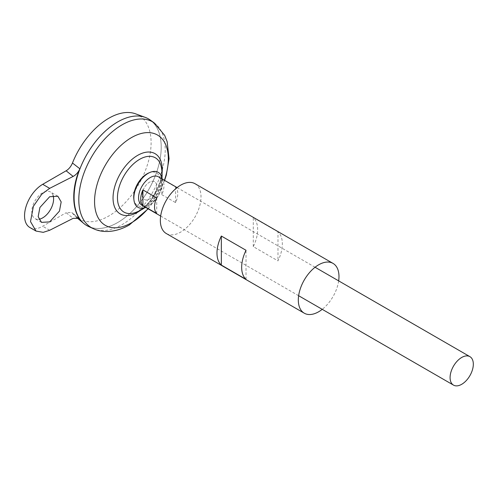 <?xml version="1.0" encoding="UTF-8"?>
<svg xmlns="http://www.w3.org/2000/svg" width="498" height="498" viewBox="0 0 498 498"><rect width="100%" height="100%" fill="white"/><g stroke="black" fill="none" stroke-linecap="round" stroke-linejoin="round"><path stroke-width="0.37" stroke-dasharray="2.49 1.87" d="M148.647 173.005A18.868 10.894 -60 0 1 160.387 181.521A18.868 10.894 -60 0 1 147.053 204.622A18.868 10.894 -60 0 1 133.806 198.708M162.248 179.025A20.219 11.672 -60 0 1 148.143 206.359A20.219 11.672 -60 0 1 145.814 207.479M142.191 194.799A10.271 5.926 -60 0 1 149.45 182.224A10.271 5.926 -60 0 1 156.714 186.414A10.271 5.926 -60 0 1 149.45 198.995A10.271 5.926 -60 0 1 142.191 194.799A10.271 5.926 -60 0 1 149.45 182.224A10.271 5.926 -60 0 1 156.714 186.414A10.271 5.926 -60 0 1 149.45 198.995A10.271 5.926 -60 0 1 142.191 194.799M53.112 195.546A15.407 8.896 120 0 0 50.41 191.942A15.407 8.896 120 0 0 42.703 192.701A15.407 8.896 120 0 0 32.644 206.278A15.407 8.896 120 0 0 35.003 218.622A15.407 8.896 120 0 0 38.838 219.269M158.395 176.796A16.434 9.487 -60 0 1 160.91 189.962A16.434 9.487 -60 0 1 150.178 204.441A16.434 9.487 -60 0 1 141.961 205.257M117.653 121.948A61.596 35.563 -60 0 1 148.441 118.898L148.46 118.91A61.596 35.563 -60 0 1 157.903 168.268A61.596 35.563 -60 0 1 117.659 222.544A61.596 35.563 -60 0 1 86.864 225.6A61.596 35.563 -60 0 1 77.42 176.236A61.596 35.563 -60 0 1 117.659 121.96A61.596 35.563 -60 0 1 148.46 118.91A61.615 35.576 -60 0 1 157.897 168.262A61.615 35.576 -60 0 1 117.646 222.556A61.596 35.563 -60 0 1 86.845 225.588A61.596 35.563 -60 0 1 74.09 197.401M150.203 120.012A61.615 35.576 -60 0 1 157.412 169.893A61.615 35.576 -60 0 1 117.659 222.562A61.615 35.576 -60 0 1 88.688 226.553M161.813 172.134A31.362 18.109 -60 0 1 139.633 210.548A31.362 18.109 -60 0 1 135.332 212.546L138.992 210.835C144.912 207.367 150.253 201.64 155.015 193.654L160.207 181.471C161.252 178.346 162.28 171.536 161.389 167.409A31.362 18.109 -60 0 1 161.813 172.134M135.593 113.83A59.86 34.561 -60 0 1 148.647 160.549A59.86 34.561 -60 0 1 108.788 216.001A59.86 34.561 -60 0 1 76.032 216.991A59.86 34.561 -60 0 1 72.465 213.188L71.799 212.49L66.128 212.721L73.144 218.348M148.441 118.898A61.596 35.563 -60 0 1 157.885 168.256A61.596 35.563 -60 0 1 117.646 222.538A61.615 35.576 -60 0 1 86.845 225.613M78.198 217.813L72.465 213.188M29.868 227.518A25.672 14.822 120 0 0 42.703 226.241L66.128 212.721M161.794 194.656L175.595 202.624A16.434 9.487 120 0 0 175.595 186.98L161.794 179.012A16.434 9.487 -60 0 1 161.794 194.656L161.794 179.012M156.714 213.524L156.714 197.88M175.595 202.624L175.595 186.98M195.054 183.731A28.753 16.602 -60 0 1 199.461 206.776A28.753 16.602 -60 0 1 180.674 232.112A28.753 16.602 -60 0 1 166.301 233.537M338.665 280.872A28.753 16.602 -60 0 1 322.231 309.333M277.984 231.844L253.295 217.589A28.753 16.602 -60 0 1 253.295 246.635L277.984 260.89A28.753 16.602 120 0 0 277.984 231.844L277.984 260.89M246.031 279.341L246.031 250.289M253.295 246.635L253.295 217.589M154.293 122.95A61.111 35.283 -60 0 1 161.445 172.426A61.111 35.283 -60 0 1 122.016 224.666A61.111 35.283 -60 0 1 93.282 228.626M162.055 173.236A34.798 20.088 -60 0 1 140.716 210.206M164.402 180.264A52.153 30.11 -60 0 1 147.968 208.724M49.675 230.269L42.703 226.241M57.868 196.249L50.41 191.942M298.632 295.712L160.661 216.051M144.576 207.896A39.908 39.908 0 0 0 161.987 177.742M76.032 216.991L76.611 217.477M148.18 208.849L157.667 195.353L164.614 180.388M315.066 267.252L177.095 187.59M41.483 222.363L35.003 218.622M79.114 218.361L71.799 212.49"/><path stroke-width="0.75" d="M145.814 207.479A20.219 11.672 -60 0 1 133.95 200.022L133.806 198.708A18.868 10.894 -60 0 1 133.713 196.922A18.868 10.894 -60 0 1 147.053 173.814A18.868 10.894 -60 0 1 148.647 173.005L149.854 172.476A20.219 11.672 -60 0 1 162.248 179.025M133.95 200.022A20.219 11.672 -60 0 1 148.143 173.348A20.219 11.672 -60 0 1 149.854 172.476M38.838 219.269A15.407 8.896 120 0 0 42.703 217.856A15.407 8.896 120 0 0 53.112 195.546M49.675 196.729L57.868 196.249L61.179 201.939L59.436 211.133L49.675 221.884L41.483 222.363L38.172 216.667L39.915 207.473L49.675 196.729M160.661 216.051L141.961 205.257A16.434 9.487 -60 0 1 139.446 192.091A16.434 9.487 -60 0 1 150.178 177.612A16.434 9.487 -60 0 1 158.395 176.796L177.095 187.59M142.914 189.912L156.714 197.88A16.434 9.487 120 0 0 156.714 213.524L142.914 205.556A16.434 9.487 -60 0 1 142.914 189.912L142.914 205.556M461.702 384.3A16.434 9.487 -60 0 1 453.491 385.116A16.434 9.487 -60 0 1 450.97 371.95A16.434 9.487 -60 0 1 461.702 357.471A16.434 9.487 -60 0 1 469.919 356.655A16.434 9.487 -60 0 1 472.44 369.821A16.434 9.487 -60 0 1 461.702 384.3M74.09 197.401A61.596 35.563 -60 0 1 117.646 121.948A61.615 35.576 -60 0 1 145.242 117.379A61.615 35.576 -60 0 1 148.46 118.885M88.688 226.553A61.615 35.576 -60 0 1 76.941 177.861A61.615 35.576 -60 0 1 117.659 121.942A61.615 35.576 -60 0 1 150.203 120.012L154.293 122.95A61.111 35.283 -60 0 0 122.016 124.867A61.111 35.283 -60 0 0 81.635 180.332A61.111 35.283 -60 0 0 93.282 228.626L88.688 226.553M144.576 207.896A39.908 39.908 0 0 1 135.332 212.546L135.332 212.546A31.362 18.109 -60 0 1 117.46 197.743A31.362 18.109 -60 0 1 139.633 159.335A31.362 18.109 -60 0 1 161.389 167.409A39.908 39.908 0 0 1 161.987 177.742M86.845 225.613A61.615 35.576 -60 0 1 83.925 223.577A61.615 35.576 -60 0 1 78.273 173.435A61.615 35.576 -60 0 1 117.646 121.935A61.596 35.563 -60 0 1 117.653 121.948M72.465 163.014L79.867 168.778C71.718 187.391 71.718 208.83 79.867 219.157L79.114 218.361L73.144 218.348L49.675 230.269L43.239 232.342L36.018 231.066L30.503 221.579L33.41 206.259L41.745 194.22L49.675 188.344L73.144 176.423L66.128 170.795C68.867 169.121 70.977 166.525 72.465 163.014A59.86 34.561 -60 0 1 108.788 118.256A59.86 34.561 -60 0 1 135.593 113.83L145.242 117.379M79.867 219.157L78.198 217.813M66.128 170.795L42.703 184.316A25.672 14.822 120 0 0 25.933 206.944A25.672 14.822 120 0 0 29.868 227.518L36.018 231.066M79.867 168.778C78.323 172.277 76.082 174.829 73.144 176.423M246.031 279.341L221.342 265.085A28.753 16.602 -60 0 1 221.342 236.04L246.031 250.289A28.753 16.602 120 0 0 246.031 279.341M322.231 309.333A28.753 16.602 -60 0 1 318.652 311.773A28.753 16.602 -60 0 1 304.272 313.192A28.753 16.602 -60 0 1 299.864 290.153A28.753 16.602 -60 0 1 318.652 264.812A28.753 16.602 -60 0 1 333.025 263.392A28.753 16.602 -60 0 1 338.665 280.872M304.272 313.192L166.301 233.537A28.753 16.602 -60 0 1 161.894 210.498A28.753 16.602 -60 0 1 180.674 185.156A28.753 16.602 -60 0 1 195.054 183.731L333.025 263.392M221.342 265.085L221.342 236.04M147.968 208.724A52.153 30.11 -60 0 1 131.435 222.787A52.153 30.11 -60 0 1 94.558 201.497A52.153 30.11 -60 0 1 131.435 137.622A52.153 30.11 -60 0 1 164.402 180.264M140.716 210.206A34.798 20.088 -60 0 1 137.647 212.204A34.798 20.088 -60 0 1 113.04 197.999A34.798 20.088 -60 0 1 137.647 155.376A34.798 20.088 -60 0 1 162.055 173.236M49.675 188.344L42.703 184.316M453.491 385.116L298.632 295.712M93.282 228.626C102.252 233.008 115.592 232.809 129.287 224.978L148.18 208.849M76.611 217.477L83.925 223.577M164.614 180.388L166.32 175.059L169.071 158.694L167.166 141.693L164.651 135.307L154.293 122.95M469.919 356.655L315.066 267.252"/></g></svg>
